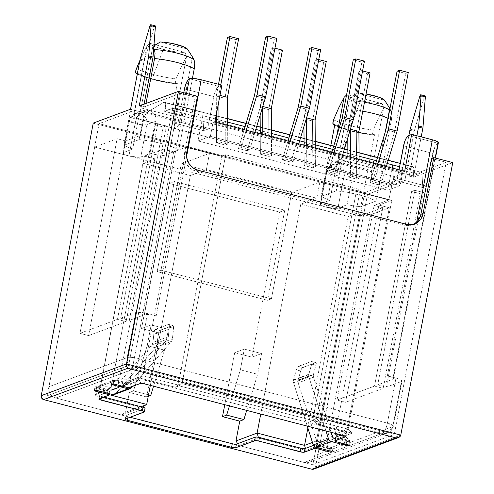 <?xml version="1.0" encoding="UTF-8"?>
<svg xmlns="http://www.w3.org/2000/svg" width="494" height="494" viewBox="0 0 494 494"><rect width="100%" height="100%" fill="white"/><g stroke="black" fill="none" stroke-linecap="round" stroke-linejoin="round"><path stroke-width="0.37" stroke-dasharray="2.47 1.85" d="M308.874 374.224L293.492 379.954A4.681 4.36 69.6 0 0 293.405 380.343L308.781 374.613A4.681 4.36 -110.4 0 1 308.874 374.224A4.681 4.36 69.6 0 0 308.781 374.613A4.681 4.36 69.6 0 0 308.929 377.015L326.009 430.978L308.929 377.015L293.553 382.745A4.681 4.36 -110.4 0 1 293.405 380.343A4.681 4.36 -110.4 0 1 293.492 379.954L296.326 369.864L300.655 370.988L298.104 380.077A4.681 4.36 69.6 0 0 298.012 380.466A4.681 4.36 69.6 0 0 298.16 382.869L313.542 377.138A4.681 4.36 -110.4 0 1 313.394 374.736L298.012 380.466A4.681 4.36 69.6 0 0 298.16 382.869L316.913 442.111L317.803 443.556L319.229 444.372L331.289 447.502L329.523 448.157L316.277 444.927L313.431 445.427L314.604 444.989L314.308 446.551L314.604 444.989A3.279 0.655 -169.2 0 1 318.741 445.36L318.26 447.897L318.741 445.36L329.523 448.157L332.777 448.441L331.289 447.502L346.665 441.772L349.919 442.056L349.845 441.642L348.431 441.111L346.665 441.772L349.709 440.636L339.359 437.95L352.173 433.176L316.808 423.994L320.655 422.561L179.198 385.845L175.351 387.277L139.987 378.101L127.174 382.875L116.819 380.189L115.54 380.664A2.575 0.513 -169.2 0 0 112.286 380.38L111.601 383.98L112.286 380.38L112.36 380.794L113.774 381.325L115.54 380.664L112.286 380.38A2.575 0.513 -169.2 0 0 112.132 380.51A2.575 0.513 -169.2 0 0 113.774 381.325L98.399 387.049A2.575 0.513 -169.2 0 0 95.144 386.765L94.459 390.371L95.144 386.765L95.219 387.179L96.633 387.71L95.354 388.185L105.704 390.871L93.848 395.286L141.29 407.599L121.425 415.003L55.871 397.985L134.047 368.864L382.461 433.343L304.285 462.464L238.732 445.452L258.597 438.048L306.039 450.361L317.889 445.946L328.244 448.632L346.665 441.772L335.259 438.808L346.665 441.772A2.575 0.513 -169.2 0 0 350.073 441.926A2.575 0.513 -169.2 0 0 348.431 441.111L349.709 440.636L345.763 436.715L349.709 440.636L339.359 437.95L337.766 436.363L339.359 437.95L352.173 433.176L348.128 429.15L391.785 200.298L378.972 205.072L389.321 207.758L370.42 214.797L360.07 212.111L348.214 216.526L300.772 204.213L260.746 414.04L300.772 204.213L316.79 198.248L319.884 182.027L291.688 192.53L181.286 163.878L209.481 153.375L140.475 135.461L125.735 140.951L117.109 138.715L79.985 333.333L117.473 319.365L154.597 124.747L157.802 123.556L120.678 318.173L135.739 312.566L127.143 357.613L48.962 386.74L94.681 147.07L117.109 138.715L94.681 147.07L128.928 155.956L125.871 155.011L122.938 153.152L123.506 152.523L132.651 149.114L123.932 145.279L139.098 139.629L144.649 140.265L156.277 142.321L167.188 145.15L175.771 148.342L178.779 149.929L163.613 155.573L149.904 153.597L140.759 156.999L138.876 157.29L128.928 155.956L326.108 207.134L323.051 206.189L320.112 204.331L320.686 203.701L329.831 200.298L321.112 196.458L336.278 190.808L347.628 192.351L359.107 194.84L369.037 197.909L375.953 201.107L360.793 206.751L347.084 204.775L337.933 208.184L336.05 208.468L326.108 207.134L360.348 216.026L382.776 207.671L345.652 402.289L383.14 388.321L420.264 193.704L423.469 192.512L386.345 387.129L401.4 381.516L392.81 426.569L314.629 455.69L360.348 216.026L382.776 207.671L374.149 205.43L388.889 199.94L319.884 182.027L388.889 199.94L391.767 184.873L143.353 120.394L140.475 135.461L209.481 153.375L206.387 169.59L316.79 198.248L300.772 204.213L348.214 216.526L360.07 212.111L370.42 214.797L389.321 207.758L378.972 205.072L391.785 200.298L356.421 191.116L391.785 200.298L348.128 429.15L336.161 433.615L348.128 429.15L352.173 433.176L316.808 423.994L312.764 419.974L356.421 191.116L360.268 189.684L356.421 191.116L312.764 419.974L348.128 429.15L312.764 419.974L316.808 423.994L320.655 422.561L316.611 418.541L360.268 189.684L225.709 154.758L360.268 189.684L316.611 418.541L312.764 419.974L316.611 418.541L320.655 422.561L179.198 385.845L182.051 383.616L225.709 154.758L221.868 156.19L225.709 154.758L182.051 383.616L316.611 418.541L182.051 383.616L179.198 385.845L175.351 387.277L178.211 385.048L182.051 383.616L178.211 385.048L221.868 156.19L178.211 385.048L175.351 387.277L139.987 378.101L142.846 375.872L186.497 147.014L221.868 156.19L186.497 147.014L173.684 151.788L186.497 147.014L142.846 375.872L178.211 385.048L142.846 375.872L139.987 378.101L127.174 382.875L130.027 380.646L173.684 151.788L163.335 149.102L173.684 151.788L130.027 380.646L142.846 375.872L130.027 380.646L127.174 382.875L116.819 380.189L119.678 377.959L163.335 149.102L144.427 156.141L163.335 149.102L119.678 377.959L130.027 380.646L119.678 377.959L116.819 380.189L98.399 387.049L95.144 386.765A2.575 0.513 -169.2 0 0 94.99 386.901A2.575 0.513 -169.2 0 0 96.633 387.71L98.399 387.049L95.354 388.185L105.704 390.871L93.848 395.286L141.29 407.599L121.425 415.003L55.871 397.985L52.704 396.447L50.277 393.767L48.962 390.359L48.962 386.74L94.681 147.07L326.108 207.134L360.348 216.026L314.629 455.69L313.313 458.969L310.887 461.408L307.719 462.637L304.285 462.464L238.732 445.452L237.645 443.674L238.732 445.452L258.597 438.048L306.039 450.361L317.889 445.946L328.244 448.632L329.523 448.157A2.575 0.513 -169.2 0 0 332.931 448.311A2.575 0.513 -169.2 0 0 331.289 447.502L330.597 451.102L331.289 447.502L319.229 444.372L334.605 438.641L319.229 444.372A3.279 3.05 69.6 0 1 316.913 442.111L298.16 382.869L313.542 377.138A4.681 4.36 -110.4 0 1 313.394 374.736A4.681 4.36 -110.4 0 1 313.486 374.347L316.03 365.264L311.702 364.14L308.874 374.224L311.949 362.991L311.813 361.546L311.448 361.472L316.141 362.67L316.314 363.201L313.486 374.347L298.104 380.077A4.681 4.36 69.6 0 0 298.012 380.466L313.394 374.736A4.681 4.36 -110.4 0 1 313.486 374.347L298.104 380.077L300.655 370.988L302.149 367.882L315.777 362.596L302.643 367.487L298.314 366.363L311.448 361.472L297.814 366.758L296.326 369.864L293.492 379.954L308.874 374.224M155.326 26.034L150.701 24.712L155.017 25.83A1.871 0.574 -75.4 0 0 154.171 27.3L149.855 26.182L154.171 27.3L144.495 60.212A3.742 1.149 -75.4 0 0 144.223 61.349L134.874 110.335L99.09 123.667L47.183 395.774L312.844 464.724L394.292 434.387L128.625 365.43L47.183 395.774L128.625 365.43L180.532 93.323L143.526 107.112L144.087 104.178L143.526 107.112L139.215 105.994L143.526 107.112L180.532 93.323L195.198 97.133L197.439 96.293L195.198 97.133L184.54 152.992L184.361 157.58L185.528 162.069L187.251 165.157L189.591 167.769L192.425 169.751L195.593 170.992L404.327 225.171L407.649 225.61L410.934 225.215L413.404 224.325M112.2 390.099A3.279 3.05 69.6 0 1 110.452 390.18L98.399 387.049L97.707 390.655L98.399 387.049L110.452 390.18L125.834 384.449L113.774 381.325L113.274 383.968L113.774 381.325L125.834 384.449L110.452 390.18L112.045 390.149L113.373 389.284L151.893 344.905L152.961 342.404L153.949 332.913L158.284 334.037L157.178 344.571L156.11 347.072L115.67 393.662L156.11 347.072L171.492 341.342L172.208 340.187L173.66 328.306L169.331 327.182L168.337 336.673L167.275 339.174L128.749 383.554L127.427 384.425L125.834 384.449A3.279 3.05 -110.4 0 0 127.582 384.369L112.2 390.099A3.279 3.05 69.6 0 0 113.373 389.284L128.749 383.554L167.275 339.174L151.893 344.905A4.681 4.36 69.6 0 0 152.961 342.404L168.337 336.673L169.374 325.984L169.244 325.027L168.547 324.379L173.283 325.589L173.573 326.151L172.56 338.841A4.681 4.36 -110.4 0 1 171.492 341.342L132.299 386.493L171.492 341.342L156.11 347.072A4.681 4.36 69.6 0 0 157.178 344.571L172.56 338.841L157.178 344.571L158.284 334.037L159.284 330.801L172.875 325.503L159.741 330.4L155.412 329.276L168.547 324.379L154.955 329.677L153.949 332.913L152.961 342.404L168.337 336.673A4.681 4.36 -110.4 0 1 167.275 339.174L151.893 344.905L113.373 389.284L128.749 383.554A3.279 3.05 -110.4 0 1 127.582 384.369M114.849 384.27L115.54 380.664L126.322 383.468L129.805 383.931L141.037 379.892L143.933 379.991L344.423 431.972L346.232 432.651L346.319 433.176L341.459 434.986L346.319 433.176A3.279 0.655 -169.2 0 0 346.522 433.003A3.279 0.655 -169.2 0 0 344.423 431.972L343.738 435.578L344.423 431.972L145.174 380.257A3.279 0.655 -169.2 0 0 141.037 379.892L140.345 383.498L141.037 379.892L130.459 383.832L129.774 387.432L130.459 383.832A3.279 0.655 -169.2 0 1 126.322 383.468L125.63 387.068L126.322 383.468L115.54 380.664L114.849 384.27M438.376 142.729A9.361 1.865 -169.2 0 1 437.808 143.217A9.361 2.865 -75.4 0 0 432.886 153.418L426.637 186.158L397.312 178.55L393.471 179.983L397.312 178.55L426.637 186.158L422.796 187.59L393.471 179.983L392.786 168.275L393.471 179.983L422.796 187.59L421.919 172.523L399.566 166.725L421.919 172.523L413.033 175.833L413.583 172.962L413.033 175.833L421.919 172.523L422.796 187.59L426.637 186.158L433.788 149.88L436.449 144.359L437.808 143.217L408.482 135.603L437.808 143.217L392.779 379.281A9.361 1.865 10.8 0 0 393.348 378.793A9.361 1.865 10.8 0 0 387.358 375.848L416.689 222.072L387.358 375.848L395.978 378.089L387.389 423.136L138.975 358.663A9.361 1.865 -169.2 0 0 127.143 357.613A9.361 8.713 69.6 0 0 134.047 368.864A9.361 2.865 -75.4 0 0 138.975 358.663A9.361 2.865 104.6 0 1 134.047 368.864L382.461 433.343A9.361 2.865 -75.4 0 0 387.389 423.136C386.154 428.681 384.511 432.083 382.461 433.343L387.45 433.102L392.81 426.569A9.361 8.713 -110.4 0 1 387.45 433.102A9.361 8.713 -110.4 0 1 382.461 433.343L304.285 462.464A9.361 8.713 69.6 0 0 309.275 462.223A9.361 8.713 69.6 0 0 314.629 455.69L392.81 426.569L393.378 426.087L387.389 423.136A9.361 1.865 10.8 0 1 393.378 426.087A9.361 1.865 10.8 0 1 392.81 426.569L401.4 381.516A9.361 1.865 -169.2 0 0 401.974 381.035A9.361 1.865 -169.2 0 0 395.978 378.089L387.358 375.848L392.514 377.78L393.348 378.651L392.779 379.281L377.719 384.888L386.345 387.129L377.719 384.888L414.843 190.27L423.469 192.512L414.843 190.27L411.638 191.462L420.264 193.704L411.638 191.462L374.514 386.086L383.14 388.321L374.514 386.086L337.025 400.047L345.652 402.289L383.14 388.321L420.264 193.704L423.469 192.512L386.345 387.129L401.4 381.516L401.974 380.893L399.035 379.034L395.978 378.089L387.389 423.136L138.975 358.663L147.564 313.61A9.361 1.865 -169.2 0 0 135.739 312.566L127.143 357.613A9.361 1.865 10.8 0 1 138.975 358.663L147.564 313.61L156.19 315.851L186.584 156.53L156.19 315.851A9.361 1.865 10.8 0 0 144.359 314.802L129.305 320.415L120.678 318.173L135.739 312.566L137.616 312.276L144.02 312.844L156.19 315.851L149.151 314.616L144.359 314.802L186.584 93.477L144.359 314.802L129.305 320.415L166.429 125.791L163.224 126.989L126.1 321.606L88.611 335.574L125.735 140.951L117.109 138.715L79.985 333.333L88.611 335.574L125.735 140.951L140.475 135.461L144.02 117.726L146.008 113.41L147.051 112.348L163.742 102.351A7.49 2.291 104.6 0 1 163.977 102.233L164.854 102.419L165.391 103.672L165.496 105.802L164.619 111.36L413.033 175.833L164.619 111.36L173.505 108.05L174.382 123.117L178.223 121.685L183.743 92.742L178.223 121.685L207.554 129.292L178.223 121.685L174.382 123.117L203.707 130.725L174.382 123.117L173.505 108.05L202.83 115.658L203.707 130.725L207.554 129.292L213.797 96.552A9.361 2.865 -75.4 0 1 218.719 86.351L189.393 78.737L218.719 86.351L221.923 85.153L218.719 86.351L217.366 87.494L214.699 93.014L207.554 129.292L203.707 130.725L202.83 115.658L198.008 140.938L210.376 136.332L400.14 185.583L402.715 172.066L404.642 171.35L402.715 172.066L400.14 185.583L387.771 190.19L391.989 168.065L387.771 190.19L198.008 140.938L210.376 136.332L400.14 185.583L387.771 190.19L198.008 140.938L202.83 115.658L215.477 118.943L173.505 108.05L164.619 111.36L165.169 108.489L413.583 172.962L413.805 168.145L413.268 166.892L163.977 102.233A7.49 2.291 104.6 0 1 164.483 102.196A7.49 2.291 104.6 0 1 165.169 108.489L413.583 172.962A7.49 2.291 -75.4 0 0 412.898 166.669A7.49 2.291 -75.4 0 0 412.391 166.713A7.49 2.291 -75.4 0 0 412.157 166.83L163.742 102.351A7.49 2.291 104.6 0 1 163.977 102.233L412.391 166.713A7.49 2.291 -75.4 0 0 412.157 166.83L163.742 102.351L147.051 112.348L395.466 176.827A7.49 2.291 -75.4 0 0 391.767 184.873L143.353 120.394A7.49 2.291 104.6 0 1 147.051 112.348L395.466 176.827L412.157 166.83L395.466 176.827L394.422 177.889L392.434 182.2L388.889 199.94L374.149 205.43L382.776 207.671L345.652 402.289L337.025 400.047L374.149 205.43L337.025 400.047L374.514 386.086L411.638 191.462L414.843 190.27L377.719 384.888L392.779 379.281L437.808 143.217L438.376 142.587M373.229 135.09L373.581 135.041L372.914 134.942L372.501 133.152L373.229 130.07L372.525 133.979L372.914 134.942L373.581 135.041A32.95 6.57 10.8 0 1 351.006 130.91A3.742 1.149 104.6 0 1 350.715 130.922A3.742 1.149 104.6 0 1 350.956 125.828A36.142 7.206 -169.2 0 0 373.229 130.07L378.361 118.288L383.752 107.698L371.531 171.788L331.851 161.489L371.531 171.788A9.361 2.865 -75.4 0 0 372.383 179.655A9.361 2.865 -75.4 0 0 377.935 169.399L338.26 159.099A9.361 2.865 104.6 0 1 332.703 169.356A9.361 2.865 104.6 0 1 331.851 161.489L336.618 136.505L331.437 164.842L331.573 167.509L332.24 169.078L333.339 169.306L334.691 168.164L336.105 165.823L337.359 162.637L349.931 97.923L357.44 93.156L384.542 100.189L357.44 93.156A17.432 3.477 -169.2 0 1 366.048 94.033L357.44 93.156L349.931 97.923L351.586 100.764A26.997 5.385 10.8 0 1 364.473 102.27A26.997 5.385 -169.2 0 0 351.586 100.764L352.241 104.37L351.747 109.717A30.887 6.156 10.8 0 1 362.769 111.206A30.887 6.156 -169.2 0 0 351.747 109.717L336.278 190.808A30.887 6.156 10.8 0 1 375.953 201.107L391.421 120.011L391.921 114.664L391.267 111.064L389.605 108.223L377.935 169.399L375.78 176.117L374.372 178.458L373.013 179.6L371.92 179.371L371.253 177.809L371.531 171.788L383.752 107.698L382.165 103.623L383.752 107.698L378.361 118.288L373.229 130.07A36.142 7.206 10.8 0 1 350.956 125.828L360.509 100.578A21.254 4.236 -169.2 0 0 382.165 103.623L346.998 94.496L348.375 95.91L351.253 97.479L360.509 100.578L371.97 102.857L382.165 103.623L346.998 94.496L346.566 94.922L346.998 94.496A21.254 4.236 -169.2 0 0 360.509 100.578L350.956 125.828A36.142 7.206 10.8 0 1 333.555 119.776A36.142 7.206 -169.2 0 0 350.956 125.828A3.742 1.149 -75.4 0 0 350.715 130.922A3.742 1.149 -75.4 0 0 351.006 130.91A32.95 6.57 10.8 0 1 334.71 125.173L345.806 129.453L356.557 132.244L368.03 134.337L373.581 135.041L374.538 134.683L360.793 206.751A30.887 6.156 10.8 0 1 347.084 204.775L337.933 208.184L344.12 175.747L353.272 172.338L347.084 204.775L353.272 172.338L344.12 175.747A9.361 8.713 69.6 0 0 337.217 164.496L345.868 161.272L348.61 162.458L350.944 164.428L352.642 167.065L353.401 170.14M333.907 124.741L333.549 124.791M136.375 68.598A36.142 7.206 -169.2 0 0 153.782 74.65A3.742 1.149 -75.4 0 0 153.535 79.744A3.742 1.149 -75.4 0 0 153.825 79.732A32.95 6.57 10.8 0 1 137.307 73.878L143.952 76.724L153.825 79.732L170.85 83.159L176.401 83.863L175.741 83.764L175.345 82.801L176.055 78.892A36.142 7.206 10.8 0 1 153.782 74.65A36.142 7.206 10.8 0 1 136.375 68.598M146.897 46.22L149.818 43.318A21.254 4.236 -169.2 0 0 163.329 49.4L153.782 74.65L163.329 49.4A21.254 4.236 -169.2 0 0 184.984 52.444L186.571 56.52L181.181 67.11L176.055 78.892L181.181 67.11L186.571 56.52L174.351 120.61L174.073 126.631L174.74 128.193L175.833 128.421L177.192 127.279L178.606 124.939L180.755 118.22L192.425 57.045L189.468 52.265L193 57.804L192.425 57.045L180.755 118.22L141.08 107.92L138.925 114.645L137.511 116.985L136.159 118.128L135.06 117.893L134.393 116.331L134.671 110.31L146.897 46.22L141.506 56.81L146.897 46.22L134.671 110.31L174.351 120.61A9.361 2.865 -75.4 0 0 175.203 128.471A9.361 2.865 -75.4 0 0 180.755 118.22L141.08 107.92L152.751 46.745L153.72 48.159L152.751 46.745L141.08 107.92A9.361 2.865 104.6 0 1 135.523 118.177A9.361 2.865 104.6 0 1 134.671 110.31L174.351 120.61L186.571 56.52L184.984 52.444L155.672 44.837L184.984 52.444L174.79 51.679L163.329 49.4L154.072 46.3L151.195 44.732L149.818 43.318L146.897 46.22M139.864 60.466L141.506 56.81L139.864 60.472M145.1 408.266A3.279 0.655 -169.2 0 1 144.903 408.439L144.211 412.039L144.903 408.439L125.995 415.479L125.309 419.085L125.995 415.479A3.279 0.655 -169.2 0 0 125.797 415.652A3.279 0.655 -169.2 0 0 127.897 416.683L130.169 417.276L126.822 416.349L125.995 415.479L145.1 408.217M109.514 391.538A3.279 0.655 -169.2 0 1 109.316 391.711L108.624 395.311L109.316 391.711L99.702 395.286L99.016 398.893L99.702 395.286A3.279 0.655 -169.2 0 0 99.504 395.459A3.279 0.655 -169.2 0 0 101.597 396.491L103.876 397.083L100.529 396.157L99.702 395.286L109.514 391.489L107.414 390.507L96.633 387.71L96.132 390.353L96.633 387.71L107.414 390.507L106.932 393.051L107.414 390.507A3.279 0.655 -169.2 0 1 109.514 391.538L109.118 393.619M425.303 96.108L424.55 96.386L424.148 97.374L414.478 130.286A3.742 1.149 -75.4 0 0 414.2 131.423L404.858 180.409L400.541 179.291L408.909 135.442L400.541 179.291L364.751 192.623L312.844 464.724L394.292 434.387L446.199 162.279L409.193 176.068L416.88 135.757L409.193 176.068L413.509 177.185L421.197 136.875L413.509 177.185L452.757 162.563L413.509 177.185L409.193 176.068L446.199 162.279L394.292 434.387L128.625 365.43L180.532 93.323L195.198 97.133L184.54 152.992L186.781 152.158L184.54 152.992A14.974 13.943 69.6 0 0 185.528 162.069A14.974 13.943 69.6 0 0 195.593 170.992L197.835 170.158L195.593 170.992L404.327 225.171L406.574 224.338L404.327 225.171A14.974 13.943 69.6 0 0 412.311 224.789A14.974 13.943 69.6 0 0 413.41 224.319M155.017 25.83L154.171 27.3L144.495 60.212A3.742 1.149 -75.4 0 0 144.223 61.349L139.907 60.231L144.223 61.349L134.874 110.335L130.564 109.217L134.874 110.335L99.09 123.667L364.751 192.623L99.09 123.667L47.183 395.774L312.844 464.724L364.751 192.623L400.541 179.291L404.858 180.409L367.53 194.315L93.236 123.117L367.53 194.315L315.536 466.873L367.53 194.315L404.858 180.409L414.2 131.423L409.884 130.305L414.2 131.423A3.742 1.149 -75.4 0 1 414.478 130.286L424.148 97.374L419.832 96.256L424.148 97.374A1.871 0.574 -75.4 0 1 425.118 95.892M269.02 156.407L271.583 155.456L262.956 153.214L260.394 154.171L269.02 156.407L271.583 155.456L271.459 136.782L271.583 155.456L262.956 153.214L260.394 154.171L260.258 133.874L260.394 154.171L269.02 156.407L269.162 132.88L260.239 130.558L271.434 133.466L269.162 132.88L268.872 134.393L269.02 156.407M238.485 148.484L247.111 150.726L249.674 149.768L241.047 147.527L238.485 148.484L247.111 150.726L249.674 149.768L254.898 132.485L249.674 149.768L241.047 147.527L246.271 130.243L241.047 147.527L238.485 148.484L244.16 129.7L238.485 148.484M326.12 171.233L334.747 173.468L337.309 172.517L328.683 170.276L326.12 171.233L334.747 173.468L337.309 172.517L342.533 155.233L337.309 172.517L328.683 170.276L333.907 152.992L328.683 170.276L326.12 171.233L331.795 152.442L326.12 171.233M369.938 182.601L378.558 184.842L381.127 183.885L372.501 181.65L369.938 182.601L378.558 184.842L381.127 183.885L386.351 166.602L381.127 183.885L372.501 181.65L377.725 164.366L372.501 181.65L369.938 182.601L375.613 163.817L369.938 182.601M356.649 179.155L359.218 178.198L350.592 175.963L348.029 176.92L356.649 179.155L359.218 178.198L359.095 159.531L359.218 178.198L350.592 175.963L348.029 176.92L347.893 156.623L348.029 176.92L356.649 179.155L356.798 155.622L347.875 153.307L359.07 156.215L356.798 155.622L356.507 157.135L356.649 179.155M282.302 159.858L290.929 162.094L293.492 161.143L284.865 158.901L282.302 159.858L290.929 162.094L293.492 161.143L298.716 143.859L293.492 161.143L284.865 158.901L290.089 141.617L284.865 158.901L282.302 159.858L287.977 141.074L282.302 159.858M312.838 167.781L315.4 166.83L306.774 164.588L304.211 165.546L312.838 167.781L315.4 166.83L315.277 148.157L315.4 166.83L306.774 164.588L304.211 165.546L304.076 145.248L304.211 165.546L312.838 167.781L312.98 144.248L304.057 141.932L315.252 144.841L312.98 144.248L312.69 145.761L312.838 167.781M225.202 145.038L227.765 144.081L219.138 141.846L216.576 142.797L225.202 145.038L227.765 144.081L227.641 125.408L227.765 144.081L219.138 141.846L216.576 142.797L216.44 122.506L216.576 142.797L225.202 145.038L225.344 121.505L216.421 119.19L227.617 122.092L225.344 121.505L225.054 123.018L225.202 145.038M387.277 163.533L376.545 160.748L387.277 163.533M343.46 152.164L332.728 149.373L343.46 152.164M299.642 140.79L288.91 138.005L299.642 140.79M255.824 129.416L245.092 126.631L255.824 129.416M216.428 120.777L225.054 123.018L216.428 120.777M260.245 132.151L268.872 134.393L260.245 132.151M304.063 143.526L312.69 145.761L304.063 143.526M347.881 154.9L356.507 157.135L347.881 154.9M397.312 178.55L398.967 169.88L397.312 178.55M210.376 136.332L212.957 122.815L214.878 122.098L212.957 122.815L210.376 136.332M432.886 153.418L403.561 145.804L432.886 153.418M153.887 45.998L152.751 46.745L153.887 45.998M160.26 41.978L187.362 49.011L160.26 41.978M154.011 44.404L149.818 43.318L154.011 44.404M137.412 73.31L123.932 145.279L139.098 139.629L145.996 103.468L139.098 139.629A30.887 6.156 10.8 0 1 178.779 149.929L163.613 155.573L177.358 83.505L176.401 83.863L177.358 83.505L163.613 155.573A30.887 6.156 10.8 0 1 149.904 153.597L156.092 121.16L156.018 117.553L154.536 114.231L151.942 111.619L148.688 110.094L145.316 109.896L142.334 111.057L140.086 113.416L138.839 116.683L132.651 149.114A30.887 6.156 10.8 0 1 123.932 145.279L137.684 73.211A30.887 6.156 -169.2 0 0 177.358 83.505L166.009 81.961L154.529 79.472L144.6 76.403L137.412 73.31M192.413 78.447L178.779 149.929L192.413 78.447M154.412 49.585L155.067 53.185M153.825 79.732A3.742 1.149 104.6 0 1 153.535 79.744A3.742 1.149 104.6 0 1 153.782 74.65A36.142 7.206 -169.2 0 0 176.055 78.892L175.345 82.801L175.741 83.764L176.401 83.863A32.95 6.57 10.8 0 1 153.825 79.732M137.264 74.1L153.572 79.756L176.401 83.863M123.506 152.523L132.651 149.114L138.839 116.683L129.694 120.085L123.506 152.523L129.694 120.085L138.839 116.683L140.086 113.416L142.334 111.057L145.316 109.896L148.688 110.094L140.037 113.317A9.361 8.713 69.6 0 0 135.053 113.558A9.361 8.713 69.6 0 0 129.694 120.085A9.361 1.865 -169.2 0 0 129.125 120.573A9.361 1.865 -169.2 0 0 135.115 123.519L128.928 155.956A9.361 1.865 10.8 0 1 122.938 153.01A9.361 1.865 10.8 0 1 123.506 152.523M156.092 121.16L146.946 124.568L140.759 156.999L149.904 153.597L156.092 121.16L146.946 124.568A9.361 8.713 69.6 0 0 140.037 113.317L148.688 110.094L151.43 111.28L153.764 113.25L155.462 115.886L156.228 118.961M373.581 135.041L374.538 134.683L363.189 133.139L351.709 130.651L341.78 127.582L334.864 124.389A30.887 6.156 -169.2 0 0 374.538 134.683L360.793 206.751L375.953 201.107L391.421 120.011A30.887 6.156 -169.2 0 0 388.099 118.282A30.887 6.156 10.8 0 1 391.421 120.011L391.921 114.664L391.267 111.064A26.997 5.385 -169.2 0 0 389.692 109.946A26.997 5.385 10.8 0 1 391.267 111.064L386.648 103.444L389.605 108.223L377.935 169.399L338.26 159.099L349.931 97.923L351.586 100.764L352.241 104.37L351.747 109.717L336.278 190.808L321.112 196.458L330.856 145.378L321.112 196.458A30.887 6.156 10.8 0 0 329.831 200.298L320.686 203.701L326.874 171.27L336.019 167.861L329.831 200.298L336.019 167.861L337.266 164.595L339.514 162.236L341.027 161.458L342.496 161.075L345.868 161.272L337.217 164.496A9.361 8.713 69.6 0 0 332.227 164.737A9.361 8.713 69.6 0 0 326.874 171.27L336.019 167.861L337.266 164.595L339.514 162.236L342.496 161.075L345.868 161.272L349.122 162.798L351.709 165.41L353.198 168.738L353.272 172.338M190.363 175.561L206.387 169.59L209.481 153.375L181.286 163.878L161.001 270.193L157.16 271.626L174.345 181.526L169.22 183.435L141.55 328.498L151.158 324.916L147.206 345.639L133.51 390.921L129.342 392.471L125.562 412.292L146.712 404.413L125.562 412.292L121.425 415.003L125.562 412.292L129.342 392.471L133.51 390.921L147.206 345.639L151.158 324.916L141.55 328.498L158.796 332.975L146.595 396.948L129.342 392.471L146.595 396.948L158.796 332.975L168.411 329.399L151.158 324.916L168.411 329.399L164.459 350.123L147.206 345.639L164.459 350.123L153.541 386.209L164.459 350.123L168.411 329.399L158.796 332.975L141.55 328.498L169.22 183.435L174.345 181.526L284.754 210.185L267.563 300.284L271.41 298.851L291.688 192.53L319.884 182.027L316.79 198.248L206.387 169.59L190.363 175.561L142.927 163.242L154.783 158.827L144.427 156.141L154.783 158.827L142.927 163.242L190.363 175.561L150.343 385.382L190.363 175.561M246.697 410.391L257.615 374.298L261.567 353.574L251.952 357.156L279.629 212.093L284.754 210.185L279.629 212.093L169.22 183.435L279.629 212.093L251.952 357.156L234.699 352.679L251.952 357.156L261.567 353.574L244.314 349.097L240.362 369.821L229.444 405.914L240.362 369.821L257.615 374.298L240.362 369.821L244.314 349.097L261.567 353.574L257.615 374.298L246.697 410.391M224.776 404.703L234.699 352.679L244.314 349.097L234.699 352.679L224.776 404.703M335.414 433.417L378.972 205.072L335.414 433.417M335.315 433.93L345.664 436.616L389.321 207.758L345.664 436.616L326.762 443.655L370.42 214.797L326.762 443.655L316.413 440.969L360.07 212.111L316.413 440.969L312.449 442.445L316.413 440.969L317.889 445.946L316.413 440.969L326.762 443.655L328.244 448.632L326.762 443.655L345.763 436.715L335.315 433.93M307.873 427.989L348.214 216.526L307.873 427.989M108.927 394.607L99.269 392.1L142.927 163.242L99.269 392.1L111.125 387.685L154.783 158.827L111.125 387.685L100.77 384.999L144.427 156.141L100.77 384.999L119.678 377.959L100.77 384.999L95.354 388.185L100.77 384.999L111.125 387.685L105.704 390.871L111.125 387.685L99.269 392.1L93.848 395.286L99.269 392.1L108.927 394.607M148.54 394.823L133.51 390.921L148.54 394.823M148.249 396.33L146.595 396.948L148.249 396.33M271.41 298.851L161.001 270.193L181.286 163.878L291.688 192.53L271.41 298.851L161.001 270.193L157.16 271.626L267.563 300.284L284.754 210.185L174.345 181.526L157.16 271.626L267.563 300.284L271.41 298.851M332.295 174.697A9.361 1.865 -169.2 0 0 344.12 175.747L337.933 208.184A9.361 1.865 10.8 0 1 326.108 207.134L332.295 174.697L326.108 207.134A9.361 1.865 10.8 0 1 320.118 204.189A9.361 1.865 10.8 0 1 320.686 203.701L326.874 171.27A9.361 1.865 -169.2 0 0 326.306 171.751A9.361 1.865 -169.2 0 0 332.295 174.697C333.53 169.158 335.167 165.756 337.217 164.496C342.354 166.392 344.658 170.14 344.12 175.747C341.663 176.339 337.723 175.988 332.295 174.697L326.306 171.751L332.227 164.737L337.217 164.496C335.167 165.756 333.53 169.158 332.295 174.697M146.946 124.568L140.759 156.999A9.361 1.865 10.8 0 1 128.928 155.956L135.115 123.519A9.361 1.865 -169.2 0 0 146.946 124.568C144.489 125.155 140.543 124.809 135.115 123.519L129.125 120.573L135.053 113.558L140.037 113.317C137.987 114.577 136.35 117.98 135.115 123.519C136.35 117.98 137.987 114.577 140.037 113.317C145.174 115.213 147.478 118.961 146.946 124.568M213.797 96.552L184.472 88.939L213.797 96.552M402.715 172.066L212.957 122.815L402.715 172.066M408.266 72.501L405.704 73.458L394.533 132.022L378.558 184.842L394.533 132.022L385.907 129.786L394.533 132.022L405.704 73.458L397.077 71.216L405.704 73.458L408.266 72.501M347.72 130.163L358.891 71.593L361.454 70.642L350.394 129.237L361.454 70.642L362.577 70.932L361.454 70.642L358.891 71.593L347.72 130.163L347.77 137.906L347.72 130.163L356.347 132.398L356.501 155.733L356.347 132.398L347.72 130.163M350.468 157.29L350.592 175.963L350.468 157.29M370.08 72.877L367.517 73.834L356.347 132.398L367.517 73.834L358.891 71.593L367.517 73.834L370.08 72.877M364.449 61.126L361.886 62.083L350.715 120.647L334.747 173.468L350.715 120.647L342.089 118.412L350.715 120.647L361.886 62.083L353.259 59.842L361.886 62.083L364.449 61.126M320.631 49.758L318.068 50.709L306.898 109.279L290.929 162.094L306.898 109.279L298.271 107.037L306.898 109.279L318.068 50.709L309.442 48.474L318.068 50.709L320.631 49.758M276.813 38.384L274.25 39.335L263.08 97.905L247.111 150.726L263.08 97.905L254.453 95.663L263.08 97.905L274.25 39.335L265.624 37.099L274.25 39.335L276.813 38.384M303.903 118.788L315.073 60.219L317.636 59.268L306.576 117.862L317.636 59.268L318.76 59.558L317.636 59.268L315.073 60.219L303.903 118.788L303.952 126.532L303.903 118.788L312.529 121.024L312.683 144.359L312.529 121.024L303.903 118.788M306.651 145.915L306.774 164.588L306.651 145.915M326.262 61.503L323.7 62.46L312.529 121.024L323.7 62.46L315.073 60.219L323.7 62.46L326.262 61.503M260.085 107.414L271.255 48.85L273.818 47.893L262.759 106.488L273.818 47.893L274.942 48.184L273.818 47.893L271.255 48.85L260.085 107.414L260.134 115.158L260.085 107.414L268.711 109.656L268.866 132.985L268.711 109.656L260.085 107.414M262.833 134.547L262.956 153.214L262.833 134.547M282.445 50.135L279.882 51.086L268.711 109.656L279.882 51.086L271.255 48.85L279.882 51.086L282.445 50.135M216.267 96.04L218.515 84.27L216.267 96.04L216.384 114.188L216.267 96.04L224.894 98.281L225.048 121.617L224.894 98.281L216.267 96.04M220.781 84.857L218.83 95.089L218.873 101.165L218.83 95.089L219.972 95.385L218.83 95.089L220.781 84.857M219.015 123.173L219.138 141.846L219.015 123.173M238.627 38.76L236.064 39.711L224.894 98.281L236.064 39.711L227.438 37.476L236.064 39.711L238.627 38.76M142.247 407.037L141.29 407.599L142.247 407.037M305.453 448.398L306.039 450.361L305.453 448.398M258.35 437.221L258.597 438.048L258.35 437.221M79.985 333.333L117.473 319.365L126.1 321.606L88.611 335.574L79.985 333.333M157.802 123.556L120.678 318.173L129.305 320.415L166.429 125.791L157.802 123.556L166.429 125.791L163.224 126.989L154.597 124.747L157.802 123.556M117.473 319.365L154.597 124.747L163.224 126.989L126.1 321.606L117.473 319.365M55.871 397.985L134.047 368.864A9.361 8.713 -110.4 0 1 127.143 357.613L48.962 386.74A9.361 8.713 69.6 0 0 55.871 397.985M335.747 437.116L336.575 437.98L348.431 441.111L347.739 444.717L348.431 441.111L337.643 438.314L336.957 441.92L337.643 438.314A3.279 0.655 -169.2 0 1 335.55 437.283M314.227 468.868L315.536 466.873L400.764 435.121L315.536 466.873A3.279 3.05 69.6 0 1 313.659 469.158M101.597 396.491L101.307 398.041L101.597 396.491M127.897 416.683L127.6 418.233L127.897 416.683M329.041 450.701L329.523 448.157L329.041 450.701M307.28 426.112L293.553 382.745L307.28 426.112M346.183 444.31L346.665 441.772L346.183 444.31M330.992 432.269L313.542 377.138L330.992 432.269M345.714 436.381L346.319 433.176L345.714 436.381M144.489 383.863L145.174 380.257L144.489 383.863M431.54 158.475L446.199 162.279L431.54 158.475M410.162 129.169L414.478 130.286L410.162 129.169M140.185 59.089L144.495 60.212L140.185 59.089M131.052 387.932L115.67 393.662L131.052 387.932M332.295 436.387L316.913 442.111L332.295 436.387M308.929 377.015A4.681 4.36 -110.4 0 1 308.781 374.613L293.405 380.343A4.681 4.36 69.6 0 0 293.553 382.745L308.929 377.015M298.314 366.363L302.643 367.487L301.593 368.685L300.655 370.988L296.326 369.864L297.264 367.561L298.314 366.363M311.448 361.472L311.986 362.077L311.702 364.14L316.03 365.264L316.314 363.201L315.777 362.596L311.448 361.472L315.777 362.596M168.547 324.379L169.244 325.027L169.331 327.182L173.66 328.306L173.573 326.151L172.875 325.503L168.547 324.379L172.875 325.503M155.412 329.276L159.741 330.4L158.846 331.635L158.284 334.037L153.949 332.913L154.517 330.511L155.412 329.276M114.503 394.478A3.279 3.05 69.6 0 0 115.67 393.662M373.242 135.09L350.752 130.935L334.673 125.39M122.938 153.01L129.125 120.573C129.731 117.77 131.237 115.652 133.639 114.219L143.847 110.279M320.118 204.189L326.306 171.751C326.911 168.948 328.417 166.83 330.819 165.397L341.027 161.458M389.945 108.612L390.241 109.075M332.703 169.356L372.383 179.655M175.203 128.471L135.523 118.177M412.898 166.669L400.208 163.378M388.265 160.278L377.527 157.487M359.045 152.695L347.85 149.787M344.448 148.904L333.709 146.119M315.228 141.321L304.032 138.413M300.63 137.53L289.892 134.745M271.416 129.947L260.214 127.038M256.812 126.155L246.074 123.37M227.598 118.572L216.397 115.67M216.119 115.596L164.483 102.196M309.275 462.223L388.827 432.46C391.248 431.034 392.761 428.909 393.378 426.087L401.974 381.035M393.348 378.793L435.449 158.074M111.44 384.116L112.132 380.51M94.298 390.501L94.99 386.901M332.931 448.311L332.246 451.911M350.073 441.926L349.388 445.526M414.552 223.955L412.311 224.789M345.831 436.61L346.522 433.003M125.112 419.252L125.797 415.652M98.819 399.066L99.504 395.459"/><path stroke-width="0.74" d="M155.141 25.818A1.871 0.574 -75.4 0 1 155.388 26.849L151.078 25.725L148.706 55.915L153.023 57.032L155.388 26.849L153.023 57.032A3.742 1.149 -75.4 0 1 152.874 58.125L148.558 57.008L152.874 58.125L144.087 104.178L152.874 58.125A3.742 1.149 -75.4 0 0 153.023 57.032L148.706 55.915A3.742 1.149 104.6 0 1 148.558 57.008L139.215 105.994L178.464 91.371L197.439 96.293L178.464 91.371L126.384 365.227L126.47 363.93L400.764 435.121L400.22 436.301L400.764 435.121L452.757 162.563L400.764 435.121L126.47 363.93L41.243 395.675L93.236 123.117L130.564 109.217L139.907 60.231A3.742 1.149 104.6 0 1 140.185 59.089L149.855 26.182A1.871 0.574 104.6 0 1 150.701 24.712L151.078 25.725L148.706 55.915A3.742 1.149 104.6 0 1 148.558 57.008L139.215 105.994L178.464 91.371L126.47 363.93L41.243 395.675L93.236 123.117L130.564 109.217L139.907 60.231A3.742 1.149 104.6 0 1 140.185 59.089L149.855 26.182L150.701 24.712A1.871 0.574 104.6 0 1 150.831 24.7A1.871 0.574 104.6 0 1 151.078 25.725L155.388 26.849L155.017 25.83A1.871 0.574 -75.4 0 1 155.141 25.818L150.831 24.7M109.118 393.619L108.828 395.138A3.279 0.655 10.8 0 0 106.729 394.113L106.932 393.051L106.729 394.113L95.947 391.31L96.132 390.353L95.947 391.31A2.575 0.513 10.8 0 1 94.298 390.501A2.575 0.513 10.8 0 1 94.459 390.371A2.575 0.513 10.8 0 1 97.707 390.655L112.756 394.564L128.137 388.834L113.089 384.925L111.669 384.394L111.601 383.98A2.575 0.513 10.8 0 1 114.849 384.27L125.63 387.068L129.113 387.537L140.345 383.498L144.489 383.863L343.738 435.578L345.541 436.251L345.633 436.776L334.864 440.938L335.889 441.587L349.388 445.489L345.979 445.372L330.931 441.469L315.555 447.2L330.597 451.102L332.017 451.633L332.091 452.047L329.813 451.973L318.056 448.96L314.573 448.496L304.304 452.177L302.624 452.245L258.757 441.062L255.281 440.599L235.718 447.743L232.816 447.644L126.137 419.956L125.309 419.085L144.415 411.823L142.315 410.841L99.109 399.418L99.016 398.893L108.828 395.095L106.729 394.113L95.107 391.05L94.459 390.371L97.707 390.655L112.756 394.564A3.279 3.05 69.6 0 0 114.503 394.478L129.879 388.747A3.279 3.05 -110.4 0 1 128.137 388.834L129.724 388.803L132.299 386.493L131.052 387.932A3.279 3.05 -110.4 0 1 129.879 388.747M333.24 124.642L334.864 124.389L330.856 145.378L334.864 124.389L333.907 124.741L334.71 125.173A32.95 6.57 10.8 0 1 333.907 124.741L333.24 124.642L332.851 123.679L333.555 119.776L338.686 107.988L344.077 97.398L346.998 94.496L344.077 97.398L336.618 136.505L344.077 97.398L338.686 107.988L333.555 119.776L332.826 122.852L333.549 124.791M136.369 73.612L137.307 73.878A32.95 6.57 10.8 0 1 136.727 73.563L136.06 73.464L135.671 72.501L135.764 70.667L139.864 60.466M335.55 437.332L335.062 440.716L335.747 437.116L341.459 434.986L335.747 437.116A3.279 0.655 -169.2 0 0 335.55 437.283L334.864 440.889A3.279 0.655 10.8 0 0 336.957 441.92L347.739 444.717A2.575 0.513 10.8 0 1 349.388 445.526A2.575 0.513 10.8 0 1 345.979 445.372L330.931 441.469A3.279 3.05 -110.4 0 1 328.621 439.215L313.239 444.946L307.28 426.112L313.239 444.946L328.621 439.215L326.009 430.978L328.621 439.215L329.504 440.654L330.931 441.469L315.555 447.2L314.122 446.385L313.239 444.946A3.279 3.05 69.6 0 0 315.555 447.2L330.597 451.102A2.575 0.513 10.8 0 1 332.246 451.911A2.575 0.513 10.8 0 1 328.837 451.757L318.056 448.96L318.26 447.897L318.056 448.96A3.279 0.655 10.8 0 0 313.912 448.595L314.308 446.551L313.912 448.595L304.304 452.177L304.989 448.571L304.304 452.177A3.279 0.655 10.8 0 1 300.161 451.812L300.852 448.206L259.449 437.462L258.757 441.062L300.161 451.812L300.852 448.206A3.279 0.655 -169.2 0 0 304.989 448.571L313.431 445.427L304.989 448.571L302.087 448.472L256.985 437.029L255.305 437.097L236.404 444.137L233.501 444.038L130.169 417.276L232.26 443.773A3.279 0.655 -169.2 0 0 236.404 444.137L235.718 447.743L254.62 440.697L255.305 437.097L236.404 444.137L235.718 447.743A3.279 0.655 10.8 0 1 231.575 447.373L232.26 443.773L231.575 447.373L127.205 420.283A3.279 0.655 10.8 0 1 125.112 419.252A3.279 0.655 10.8 0 1 125.309 419.085L144.211 412.039A3.279 0.655 10.8 0 0 144.415 411.873A3.279 0.655 10.8 0 0 142.315 410.841L143.001 407.235L103.876 397.083L143.001 407.235L142.315 410.841L100.912 400.097A3.279 0.655 10.8 0 1 98.819 399.066A3.279 0.655 10.8 0 1 99.016 398.893L108.624 395.311A3.279 0.655 10.8 0 0 108.828 395.144M145.1 408.217L143.001 407.235A3.279 0.655 -169.2 0 1 145.1 408.266L144.415 411.873M420.808 94.774L425.118 95.892A1.871 0.574 -75.4 0 1 425.365 96.923L421.055 95.799L418.69 125.989L423 127.112L425.365 96.923L423 127.112A3.742 1.149 -75.4 0 1 422.852 128.199L418.535 127.082L422.852 128.199L421.197 136.875L422.852 128.199A3.742 1.149 -75.4 0 0 423 127.112L418.69 125.989A3.742 1.149 104.6 0 1 418.535 127.082L416.88 135.757L418.535 127.082A3.742 1.149 -75.4 0 0 418.69 125.989L421.055 95.799L420.678 94.786L419.832 96.256L410.162 129.169A3.742 1.149 -75.4 0 0 409.884 130.305L408.909 135.442L409.884 130.305A3.742 1.149 104.6 0 1 410.162 129.169L419.832 96.256A1.871 0.574 104.6 0 1 420.808 94.774A1.871 0.574 104.6 0 1 421.055 95.799L425.365 96.923L424.994 95.904M201.225 79.781L186.584 156.53L201.225 79.781L194.185 78.552L189.393 78.737L186.584 93.477L189.393 78.737L188.035 79.88L186.627 82.22L185.374 85.4L183.743 92.742L184.472 88.939A9.361 2.865 104.6 0 1 189.393 78.737A9.361 1.865 -169.2 0 1 201.225 79.781L221.923 85.153L201.225 79.781M413.404 224.325L416.689 222.072L432.386 139.783L411.687 134.411L404.642 171.35L214.878 122.098L221.923 85.153L214.878 122.098L404.642 171.35L411.687 134.411L408.482 135.603L411.687 134.411L432.386 139.783L416.689 222.072L419.375 218.576L420.882 214.334L431.54 158.475L433.781 157.642L452.757 162.563L433.781 157.642L431.54 158.475L420.882 214.334L423.123 213.501L433.781 157.642L423.123 213.501A14.974 13.943 -110.4 0 1 414.552 223.955A14.974 13.943 -110.4 0 1 406.574 224.338L412.064 224.609L417.134 222.646L421.018 218.743L423.123 213.501L420.882 214.334A14.974 13.943 69.6 0 1 416.689 222.072A14.974 13.943 69.6 0 1 413.41 224.319M399.566 166.725L387.277 163.533L392.594 164.916L391.989 168.065L392.594 164.916L392.786 168.275L392.594 164.916L399.566 166.725M376.545 160.748L359.07 156.215L376.545 160.748M348.171 153.387L343.46 152.164L348.171 153.387L347.881 154.9L348.171 153.387M332.728 149.373L315.252 144.841L332.728 149.373M304.353 142.013L299.642 140.79L304.353 142.013L304.063 143.526L304.353 142.013M288.91 138.005L271.434 133.466L288.91 138.005M260.536 130.638L255.824 129.416L260.536 130.638L260.245 132.151L260.536 130.638M245.092 126.631L227.617 122.092L245.092 126.631M216.718 119.264L215.477 118.943L216.718 119.264L216.428 120.777L216.718 119.264M398.967 169.88L404.463 142.266L405.71 139.086L407.124 136.745L408.482 135.603A9.361 2.865 104.6 0 0 403.561 145.804L398.967 169.88M187.362 49.011A17.432 3.477 -169.2 0 0 160.26 41.978L153.887 45.998L160.26 41.978L163.977 42.212L172.394 43.497L183.564 46.745L187.362 49.011L189.468 52.265L187.362 49.011M155.067 53.185L154.566 58.539L145.996 103.468L154.566 58.539A30.887 6.156 10.8 0 1 194.247 68.833L194.741 63.491L194.086 59.885L193 57.804L194.086 59.885L194.741 63.491L194.247 68.833L192.413 78.447L194.247 68.833A30.887 6.156 -169.2 0 0 154.566 58.539L155.067 53.185L154.412 49.585A26.997 5.385 10.8 0 1 194.086 59.885A26.997 5.385 -169.2 0 0 154.412 49.585L154.622 50.153M155.672 44.837L154.011 44.404L155.672 44.837M139.864 60.472L136.017 69.598L135.646 71.673L136.06 73.464M136.727 73.563L137.412 73.31L136.727 73.563M384.542 100.189L380.744 97.923L377.552 96.75L366.048 94.033A17.432 3.477 -169.2 0 1 384.542 100.189L386.648 103.444L384.542 100.189M388.099 118.282A30.887 6.156 -169.2 0 0 362.769 111.206A30.887 6.156 10.8 0 1 388.099 118.282M146.712 404.413L150.343 385.382L146.712 404.413L108.927 394.607L146.712 404.413L142.247 407.037L146.712 404.413M239.751 421.129L243.913 419.579L246.697 410.391L243.913 419.579L226.666 415.096L222.498 416.652L224.776 404.703L222.498 416.652L239.751 421.129L222.498 416.652L226.666 415.096L243.913 419.579L239.751 421.129L235.971 440.951L239.751 421.129M260.746 414.04L257.115 433.071L235.971 440.951L237.645 443.674L235.971 440.951L257.115 433.071L260.746 414.04M336.161 433.615L335.315 433.93L335.414 433.417L335.315 433.93L337.766 436.363L335.315 433.93L336.161 433.615M312.449 442.445L304.557 445.384L307.873 427.989L304.557 445.384L257.115 433.071L258.35 437.221L257.115 433.071L304.557 445.384L305.453 448.398L304.557 445.384L312.449 442.445M153.541 386.209L150.763 395.398L148.54 394.823L150.763 395.398L148.249 396.33L150.763 395.398L153.541 386.209M229.444 405.914L226.666 415.096L229.444 405.914M389.692 109.946A26.997 5.385 -169.2 0 0 364.473 102.27A26.997 5.385 10.8 0 1 389.692 109.946M438.376 142.587L435.442 140.728L432.386 139.783A9.361 1.865 -169.2 0 1 438.376 142.729L435.449 158.074M386.351 166.602L397.096 131.064L408.266 72.501L397.096 131.064L388.469 128.829L377.725 164.366L388.469 128.829L399.64 70.265L397.077 71.216L385.907 129.786L375.613 163.817L385.907 129.786L397.077 71.216L399.64 70.265L408.266 72.501L399.64 70.265L388.469 128.829L397.096 131.064L386.351 166.602M350.283 129.589L350.468 157.29L350.283 129.589M347.893 156.623L347.881 154.9L347.893 156.623M347.875 153.307L347.77 137.906L347.875 153.307M359.095 159.531L358.91 131.447L370.08 72.877L358.91 131.447L359.095 159.531M350.394 129.237L358.91 131.447L350.394 129.237M342.533 155.233L353.278 119.696L364.449 61.126L353.278 119.696L344.651 117.455L333.907 152.992L344.651 117.455L355.822 58.891L353.259 59.842L342.089 118.412L331.795 152.442L342.089 118.412L353.259 59.842L355.822 58.891L364.449 61.126L355.822 58.891L344.651 117.455L353.278 119.696L342.533 155.233M298.716 143.859L309.46 108.322L320.631 49.758L309.46 108.322L300.834 106.08L290.089 141.617L300.834 106.08L312.004 47.517L309.442 48.474L298.271 107.037L287.977 141.074L298.271 107.037L309.442 48.474L312.004 47.517L320.631 49.758L312.004 47.517L300.834 106.08L309.46 108.322L298.716 143.859M254.898 132.485L265.642 96.948L276.813 38.384L265.642 96.948L257.016 94.712L246.271 130.243L257.016 94.712L268.186 36.142L265.624 37.099L254.453 95.663L244.16 129.7L254.453 95.663L265.624 37.099L268.186 36.142L276.813 38.384L268.186 36.142L257.016 94.712L265.642 96.948L254.898 132.485M306.465 118.214L306.651 145.915L306.465 118.214M304.076 145.248L304.063 143.526L304.076 145.248M304.057 141.932L303.952 126.532L304.057 141.932M315.277 148.157L315.092 120.073L326.262 61.503L315.092 120.073L315.277 148.157M306.576 117.862L315.092 120.073L306.576 117.862M262.647 106.84L262.833 134.547L262.647 106.84M260.258 133.874L260.245 132.151L260.258 133.874M260.239 130.558L260.134 115.158L260.239 130.558M271.459 136.782L271.274 108.699L282.445 50.135L271.274 108.699L271.459 136.782M262.759 106.488L271.274 108.699L262.759 106.488M218.515 84.27L227.438 37.476L230 36.519L220.781 84.857L230 36.519L238.627 38.76L227.456 97.324L238.627 38.76L230 36.519L227.438 37.476L218.515 84.27M218.873 101.165L219.015 123.173L218.873 101.165M216.44 122.506L216.428 120.777L216.44 122.506M216.421 119.19L216.384 114.188L216.421 119.19M227.641 125.408L227.456 97.324L227.641 125.408M219.972 95.385L227.456 97.324L219.972 95.385M362.577 70.932L370.08 72.877L362.577 70.932M318.76 59.558L326.262 61.503L318.76 59.558M274.942 48.184L282.445 50.135L274.942 48.184M335.259 438.808L333.178 437.826L330.992 432.269L332.295 436.387A3.279 3.05 -110.4 0 0 334.605 438.641L335.259 438.808M398.38 437.598L313.659 469.158A3.279 3.05 69.6 0 1 311.918 469.238L43.663 399.615A3.279 3.05 69.6 0 1 41.243 395.675L41.706 398.133L43.663 399.615L127.767 368.283L126.6 366.511L126.384 365.227L126.6 366.511L127.767 368.283L396.021 437.906L399.127 437.246L400.22 436.301L398.38 437.598L396.021 437.906L127.767 368.283L43.663 399.615L311.918 469.238L396.021 437.906L311.918 469.238L314.227 468.868M115.67 393.662L114.349 394.533L112.756 394.564L128.137 388.834L113.089 384.925L113.274 383.968L113.089 384.925A2.575 0.513 10.8 0 1 111.44 384.116A2.575 0.513 10.8 0 1 111.601 383.98L114.849 384.27L125.63 387.068A3.279 0.655 10.8 0 0 129.774 387.432L140.345 383.498A3.279 0.655 10.8 0 1 144.489 383.863L343.738 435.578A3.279 0.655 10.8 0 1 345.831 436.61A3.279 0.655 10.8 0 1 345.633 436.776L345.714 436.381L345.633 436.776L335.062 440.716A3.279 0.655 10.8 0 0 334.864 440.889M197.439 96.293L186.781 152.158L186.781 157.95L188.881 163.403L192.765 167.688L197.835 170.158L406.574 224.338L197.835 170.158A14.974 13.943 -110.4 0 1 186.781 152.158L197.439 96.293M101.307 398.041L100.912 400.097L101.307 398.041M127.6 418.233L127.205 420.283L127.6 418.233M328.837 451.757L329.041 450.701L328.837 451.757M345.979 445.372L346.183 444.31L345.979 445.372M255.305 437.097L254.62 440.697A3.279 0.655 10.8 0 1 258.757 441.062L259.449 437.462A3.279 0.655 -169.2 0 0 255.305 437.097M334.673 125.39L333.388 124.747M137.264 74.1L136.208 73.569M189.066 51.635L193.061 57.897M386.246 102.814L390.241 109.075M400.208 163.378L388.265 160.278M377.527 157.487L359.045 152.695M347.85 149.787L344.448 148.904M333.709 146.119L315.228 141.321M304.032 138.413L300.63 137.53M289.892 134.745L271.416 129.947M260.214 127.038L256.812 126.155M246.074 123.37L227.598 118.572"/></g></svg>
